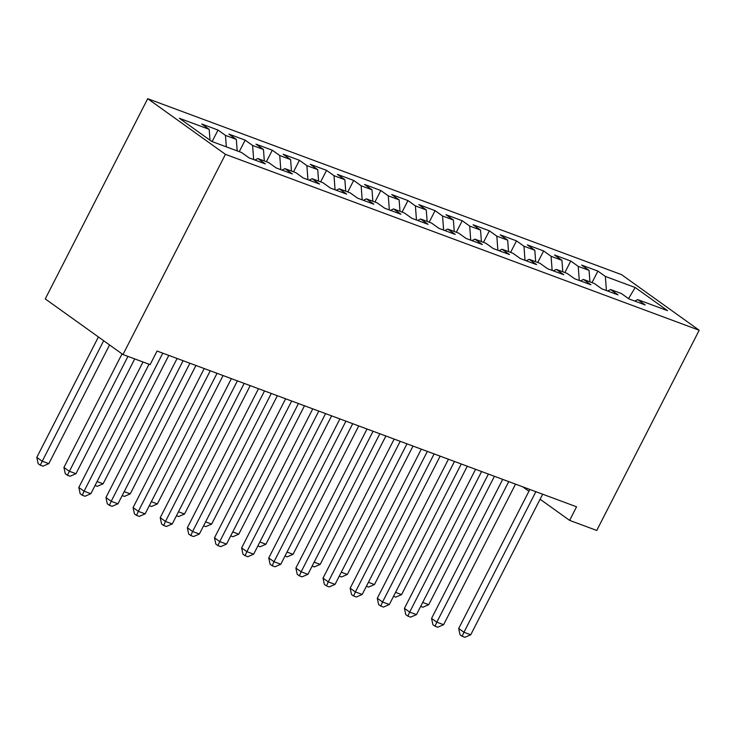 <?xml version="1.0" encoding="UTF-8"?>
<svg xmlns="http://www.w3.org/2000/svg" width="736" height="736" viewBox="0 0 736 736"><rect width="100%" height="100%" fill="white"/><g stroke="black" fill="none" stroke-linecap="round" stroke-linejoin="round"><path stroke-width="1.1" d="M540.086 499.238L569.618 520.38L576.564 506.8L157.062 351.044L150.116 364.624L122.976 354.55L45.255 298.908L147.706 98.698L621.478 274.611L699.2 330.243L225.428 154.339L147.706 98.698M628.507 298.614L635.205 287.518L605.36 276.442L597.899 271.106L581.624 265.061L589.076 270.397L578.229 266.368L570.768 261.032L554.484 254.978L561.945 260.323L551.089 256.294L543.637 250.948L527.353 244.904L534.814 250.249L523.958 246.22L516.497 240.874L500.222 234.83L507.674 240.175L496.818 236.146L489.366 230.8L473.082 224.756L480.544 230.092L469.688 226.062L462.226 220.726L445.952 214.682L453.404 220.018L442.557 215.988L435.096 210.652L418.812 204.608L426.273 209.944L415.417 205.914L407.965 200.578L391.681 194.534L399.142 199.87L388.286 195.84L380.825 190.504L364.55 184.46L372.002 189.796L361.146 185.766L353.694 180.43L337.41 174.386L344.871 179.722L334.015 175.692L326.554 170.356L310.279 164.312L317.731 169.648L306.884 165.618L299.423 160.282L283.139 154.238L290.6 159.574L279.744 155.544L272.292 150.208L256.008 144.164L263.47 149.5L252.614 145.47L245.152 140.134L228.878 134.081L236.33 139.426L225.474 135.396L218.022 130.051L201.738 124.007L209.199 129.352L210.008 140.208M635.205 287.518L667.561 310.675L637.707 299.598L634.736 301.061M209.199 129.352L179.345 118.266L211.701 141.422L241.546 152.508L249.007 157.844L265.282 163.889L257.83 158.553L268.677 162.582L276.138 167.918L292.422 173.963L284.961 168.627L295.817 172.656L303.269 177.992L319.553 184.037L312.092 178.701L322.948 182.73L330.409 188.066L346.684 194.111L339.232 188.775L350.088 192.804L357.54 198.14L373.824 204.185L366.362 198.849L377.218 202.878L384.68 208.214L400.954 214.259L393.502 208.923L404.349 212.952L411.81 218.288L428.094 224.333L420.633 218.997L431.489 223.026L438.941 228.362L455.225 234.416L447.773 229.071L458.62 233.1L466.081 238.446L482.365 244.49L474.904 239.145L485.76 243.174L493.212 248.52L509.496 254.564L502.035 249.219L512.891 253.248L520.352 258.594L536.627 264.638L529.175 259.302L540.031 263.332L547.483 268.668L563.767 274.712L556.306 269.376L567.162 273.406L574.614 278.742L590.898 284.786L583.446 279.45L594.292 283.48L601.754 288.816L618.038 294.86L610.576 289.524L621.432 293.554L628.884 298.89L645.168 304.934L637.707 299.598M225.474 135.396L226.329 146.86M236.33 139.426L237.185 150.889M252.614 145.47L253.662 159.574M263.47 149.5L264.316 160.963M257.83 158.553L254.849 160.016M279.744 155.544L280.793 169.648M290.6 159.574L291.456 171.037M284.961 168.627L281.989 170.09M306.884 165.618L307.933 179.722M317.731 169.648L318.587 181.111M312.092 178.701L309.12 180.164M334.015 175.692L335.064 189.796M344.871 179.722L345.718 191.185M339.232 188.775L336.26 190.238M361.146 185.766L362.195 199.87M372.002 189.796L372.858 201.259M366.362 198.849L363.391 200.312M388.286 195.84L389.335 209.944M399.142 199.87L399.988 211.333M393.502 208.923L390.522 210.386M415.417 205.914L416.466 220.018M426.273 209.944L427.128 221.407M420.633 218.997L417.662 220.46M442.557 215.988L443.606 230.092M453.404 220.018L454.259 231.481M447.773 229.071L444.792 230.543M469.688 226.062L470.736 240.166M480.544 230.092L481.39 241.555M474.904 239.145L471.932 240.617M496.818 236.146L497.867 250.249M507.674 240.175L508.53 251.629M502.035 249.219L499.063 250.691M523.958 246.22L525.007 260.323M534.814 250.249L535.661 261.703M529.175 259.302L526.194 260.765M551.089 256.294L552.138 270.397M561.945 260.323L562.801 271.786M556.306 269.376L553.334 270.839M578.229 266.368L579.278 280.471M589.076 270.397L589.932 281.86M583.446 279.45L580.465 280.913M605.36 276.442L606.409 290.545M610.576 289.524L607.605 290.987M569.618 520.38L596.749 530.454L699.2 330.243M122.976 354.55L225.428 154.339M522.735 486.818L528.926 491.252M597.899 271.106L592.002 282.624M570.768 261.032L564.871 272.55M543.637 250.948L537.74 262.476M516.497 240.874L510.6 252.402M489.366 230.8L483.469 242.328M462.226 220.726L456.329 232.254M435.096 210.652L429.198 222.18M407.965 200.578L402.068 212.106M380.825 190.504L374.928 202.032M353.694 180.43L347.797 191.958M326.554 170.356L320.657 181.875M299.423 160.282L293.526 171.801M272.292 150.208L266.395 161.727M245.152 140.134L239.255 151.653M218.022 130.051L212.124 141.579M529.846 489.458L458.694 628.489L463.947 632.252L535.872 491.694M470.736 634.772L464.867 637.302L462.153 636.29L463.947 632.252L470.736 634.772L542.653 494.215M462.153 636.29L460.046 634.791L458.694 628.489M422.685 602.453L428.72 604.698L494.417 476.302M428.72 604.698L422.85 607.228L420.661 606.409M502.706 479.384L431.563 618.415L436.816 622.178L508.742 481.62M443.596 624.698L437.727 627.219L435.013 626.216L436.816 622.178L443.596 624.698L515.522 484.141M435.013 626.216L432.915 624.708L431.563 618.415M475.576 469.31L404.432 608.341L409.676 612.104L481.602 471.546M416.466 614.624L410.596 617.145L407.882 616.142L409.676 612.104L416.466 614.624L488.391 474.067M407.882 616.142L405.784 614.634L404.432 608.341M395.554 592.379L401.58 594.624L467.286 466.228M401.58 594.624L395.72 597.154L393.53 596.335M368.414 582.305L374.449 584.55L440.146 456.154M374.449 584.55L368.58 587.08L366.39 586.261M448.445 459.236L377.292 598.267L382.545 602.03L454.471 461.472M389.326 604.541L383.456 607.071L380.751 606.068L382.545 602.03L389.326 604.541L461.251 463.993M380.751 606.068L378.644 604.56L377.292 598.267M421.305 449.162L350.161 588.193L355.414 591.956L427.34 451.398M362.195 594.467L356.325 596.997L353.611 595.994L355.414 591.956L362.195 594.467L434.12 453.919M353.611 595.994L351.514 594.486L350.161 588.193M341.283 572.231L347.318 574.476L413.016 446.08M347.318 574.476L341.449 576.996L339.259 576.187M314.152 562.157L320.178 564.402L385.885 436.006M320.178 564.402L314.309 566.922L312.128 566.113M394.174 439.088L323.021 578.119L328.274 581.882L400.2 441.324M335.055 584.393L329.194 586.923L326.48 585.92L328.274 581.882L335.055 584.393L406.98 443.845M326.48 585.92L324.374 584.412L323.021 578.119M287.012 552.083L293.048 554.318L358.745 425.932M293.048 554.318L287.178 556.848L284.988 556.039M367.034 429.005L295.89 568.045L301.144 571.798L373.069 431.25M307.924 574.319L302.054 576.849L299.34 575.846L301.144 571.798L307.924 574.319L379.85 433.771M299.34 575.846L297.243 574.338L295.89 568.045M259.882 542.009L265.908 544.244L331.614 415.858M265.908 544.244L260.047 546.774L257.858 545.965M339.903 418.931L268.75 557.971L274.004 561.724L345.929 421.176M280.793 564.245L274.924 566.775L272.21 565.763L274.004 561.724L280.793 564.245L352.719 423.688M272.21 565.763L270.112 564.264L268.75 557.971M232.742 531.935L238.777 534.17L304.474 405.784M238.777 534.17L232.907 536.7L230.718 535.891M312.763 408.857L241.62 547.897L246.873 551.65L318.798 411.102M253.653 554.171L247.784 556.701L245.07 555.689L246.873 551.65L253.653 554.171L325.579 413.614M245.07 555.689L242.972 554.19L241.62 547.897M205.611 521.861L211.646 524.096L277.343 395.71M211.646 524.096L205.776 526.626L203.587 525.817M285.632 398.783L214.489 537.823L219.733 541.576L291.658 401.028M226.522 544.097L220.653 546.627L217.939 545.615L219.733 541.576L226.522 544.097L298.448 403.54M217.939 545.615L215.841 544.116L214.489 537.823M178.48 511.787L184.506 514.022L250.212 385.636M184.506 514.022L178.636 516.552L176.456 515.743M258.502 388.709L187.349 527.749L192.602 531.502L264.528 390.945M199.382 534.023L193.522 536.553L190.808 535.541L192.602 531.502L199.382 534.023L271.308 393.466M190.808 535.541L188.701 534.042L187.349 527.749M151.34 501.713L157.375 503.948L223.072 375.553M157.375 503.948L151.506 506.478L149.316 505.669M231.362 378.635L160.218 517.666L165.471 521.428L237.397 380.871M172.252 523.949L166.382 526.479L163.668 525.467L165.471 521.428L172.252 523.949L244.177 383.392M163.668 525.467L161.57 523.968L160.218 517.666M124.209 491.639L130.235 493.874L195.942 365.479M130.235 493.874L124.375 496.404L122.185 495.586M204.231 368.561L133.078 507.592L138.331 511.354L210.257 370.797M145.121 513.875L139.251 516.405L136.537 515.393L138.331 511.354L145.121 513.875L217.046 373.318M136.537 515.393L134.44 513.894L133.078 507.592M97.069 481.556L103.104 483.8L168.802 355.405M103.104 483.8L97.235 486.33L95.045 485.512M177.091 358.487L105.947 497.518L111.2 501.28L183.126 360.723M117.981 503.801L112.111 506.322L109.397 505.319L111.2 501.28L117.981 503.801L189.906 363.244M109.397 505.319L107.3 503.81L105.947 497.518M122.047 353.878L63.931 467.443L69.184 471.206L75.974 473.726L134.725 358.91M127.944 356.39L67.39 475.244L65.283 473.745L63.931 467.443M75.974 473.726L70.104 476.256L67.39 475.244M143.014 361.983L78.816 487.444L84.06 491.206L149.04 364.219M90.85 493.727L84.98 496.248L82.266 495.245L84.06 491.206L90.85 493.727L162.776 353.17M82.266 495.245L80.169 493.736L78.816 487.444M98.412 336.959L36.8 457.369L42.053 461.132L48.834 463.652L109.572 344.954M103.666 340.722L40.25 465.17L38.152 463.671L36.8 457.369M48.834 463.652L42.964 466.173L40.25 465.17"/></g></svg>
